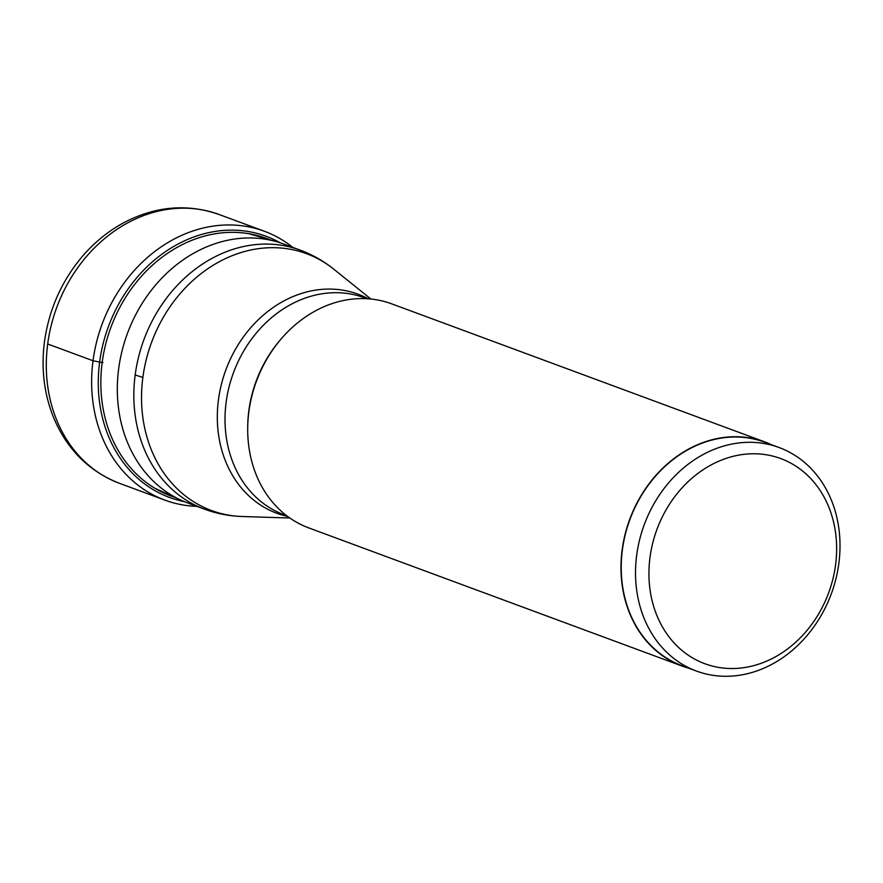 <?xml version="1.0" encoding="UTF-8"?>
<svg xmlns="http://www.w3.org/2000/svg" width="883" height="883" viewBox="0 0 883 883"><rect width="100%" height="100%" fill="white"/><g stroke="black" fill="none" stroke-linecap="round" stroke-linejoin="round"><path stroke-width="1.32" d="M196.92 506.367A143.344 119.945 -69.7 0 1 164.878 500.12A143.344 119.945 -69.7 0 1 93.024 360.761A143.344 119.945 -69.7 0 1 264.381 231.258A143.344 119.945 -69.7 0 1 292.77 247.372M184.348 501.632A139.238 116.512 -69.7 0 1 99.636 362.063L102.947 362.593M174.812 497.339A137.373 114.945 -69.7 0 1 102.185 362.483A137.373 114.945 110.3 0 1 270.11 239.834M280.143 242.781A139.238 116.512 110.3 0 0 99.636 362.063L93.024 360.761L47.693 343.984A143.344 119.945 110.3 0 0 119.536 483.343C88.929 471.356 66.92 449.37 53.499 417.361C44.051 393.697 41.037 368.52 44.459 341.82C48.896 309.977 61.269 281.809 81.589 257.317C93.896 242.759 108.079 231.158 124.15 222.516C155.673 206.125 187.306 203.443 219.039 214.481A143.344 119.945 110.3 0 0 47.693 343.984M283.719 244.028A138.079 115.541 110.3 0 0 276.909 241.787A138.079 115.541 110.3 0 0 118.664 368.774A138.079 115.541 110.3 0 0 181.247 500.286A138.079 115.541 110.3 0 0 187.88 503.023L204.392 509.138A138.079 115.541 -69.7 0 1 135.187 374.889A138.079 115.541 -69.7 0 1 300.242 250.143L283.719 244.028M764.932 441.964L391.655 303.829A119.459 99.956 110.3 0 0 248.863 411.754A119.459 99.956 110.3 0 0 308.73 527.891L682.007 666.025A119.459 99.956 -69.7 0 1 622.14 549.888A119.459 99.956 -69.7 0 1 764.932 441.964A119.459 99.956 -69.7 0 1 771.389 444.679M688.674 668.177A119.459 99.956 -69.7 0 1 682.007 666.025M779.126 447.538L764.821 442.24A119.161 99.713 110.3 0 0 622.383 549.899A119.161 99.713 110.3 0 0 682.106 665.749L696.411 671.047A119.161 99.713 -69.7 0 1 636.676 555.197A119.161 99.713 -69.7 0 1 779.126 447.538A119.161 99.713 -69.7 0 1 838.85 563.387A119.161 99.713 -69.7 0 1 696.411 671.047M649.998 557.394A109.382 91.523 -69.7 0 1 756.919 453.829A109.382 91.523 -69.7 0 1 835.572 564.91A109.382 91.523 -69.7 0 1 728.663 668.464A109.382 91.523 -69.7 0 1 649.998 557.394M135.187 374.889A75.243 10.806 7.5 0 0 142.869 377.416A136.931 114.58 110.3 0 0 242.218 516.511A136.931 114.58 110.3 0 0 242.229 516.511C229.205 516.091 216.6 513.63 204.392 509.138M300.242 250.143C312.416 254.668 323.586 261.004 333.752 269.16L333.752 269.16A136.931 114.58 110.3 0 0 217.063 262.957A136.931 114.58 110.3 0 0 142.869 377.416M287.748 516.511A116.832 97.759 -69.7 0 1 218.454 399.767A116.832 97.759 -69.7 0 1 368.321 298.807M367.008 298.719L364.425 297.77A115.695 96.81 110.3 0 0 226.136 402.295A115.695 96.81 110.3 0 0 284.116 514.767L286.699 515.716M247.704 427.328A115.695 96.81 -69.7 0 1 248.84 410.694A115.695 96.81 -69.7 0 1 279.867 340.43M164.878 500.12L119.536 483.343M264.381 231.258L219.039 214.481M370.893 299.028L333.752 269.16M289.856 518.023L242.218 516.511M154.591 488.1L181.247 500.286M248.741 233.686L276.909 241.787"/></g></svg>
